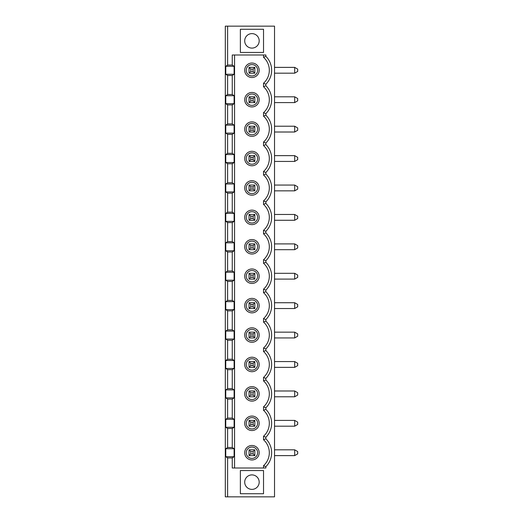 <?xml version="1.0" encoding="UTF-8"?>
<svg xmlns="http://www.w3.org/2000/svg" width="523" height="523" viewBox="0 0 523 523"><rect width="100%" height="100%" fill="white"/><g stroke="black" fill="none" stroke-linecap="round" stroke-linejoin="round"><path stroke-width="0.78" d="M265.854 321.096L265.854 319.579L263.527 318.579L263.527 322.096L265.854 321.096A19.704 19.704 0 0 1 265.854 348.998L263.527 347.998L263.527 351.515L265.854 350.515L265.854 348.998M263.527 493.725L240.364 493.725L240.364 470.556L263.527 470.556L263.527 493.725M227.623 26.15L274.529 26.15L274.529 496.85L225.308 496.85L225.308 26.15L227.623 26.15L227.623 65.068L232.258 65.068L232.258 54.987L265.854 54.987L265.854 56.327A19.704 19.704 0 0 1 265.854 84.229L263.527 83.229A17.37 17.37 0 0 0 263.527 57.327L263.527 54.987M263.527 83.229L263.527 86.746L265.854 85.746L265.854 84.229M265.854 85.746A19.704 19.704 0 0 1 265.854 113.648L263.527 112.648L263.527 116.165A17.37 17.37 0 0 1 263.527 142.066L263.527 145.584A17.37 17.37 0 0 1 263.527 171.485L263.527 175.002A17.37 17.37 0 0 1 263.527 200.904L263.527 204.421A17.37 17.37 0 0 1 263.527 230.323L265.854 231.323A19.704 19.704 0 0 0 265.854 203.421L265.854 201.904L263.527 200.904M263.527 116.165L265.854 115.165L265.854 113.648M265.854 115.165A19.704 19.704 0 0 1 265.854 143.067L263.527 142.066M263.527 145.584L265.854 144.583L265.854 143.067M265.854 144.583A19.704 19.704 0 0 1 265.854 172.485L263.527 171.485M263.527 175.002L265.854 174.002L265.854 172.485M265.854 174.002A19.704 19.704 0 0 1 265.854 201.904M265.854 232.84A19.704 19.704 0 0 1 265.854 260.742L265.854 262.258L263.527 263.259L263.527 259.741A17.37 17.37 0 0 0 263.527 233.84L265.854 232.84L265.854 231.323M265.854 262.258A19.704 19.704 0 0 1 265.854 290.16L263.527 289.16A17.37 17.37 0 0 0 263.527 263.259M263.527 318.579A17.37 17.37 0 0 0 263.527 292.677L265.854 291.677L265.854 290.16M265.854 291.677A19.704 19.704 0 0 1 265.854 319.579M265.854 350.515A19.704 19.704 0 0 1 265.854 378.417L263.527 377.416L263.527 380.934L265.854 379.933L265.854 378.417M265.854 379.933A19.704 19.704 0 0 1 265.854 407.835L263.527 406.835L263.527 410.352A17.37 17.37 0 0 1 263.527 436.254L265.854 437.254A19.704 19.704 0 0 0 265.854 409.352L265.854 407.835M263.527 468.013L263.527 465.673A17.37 17.37 0 0 0 263.527 439.771L265.854 438.771L265.854 437.254M265.854 438.771A19.704 19.704 0 0 1 265.854 466.673L263.527 465.673M227.623 496.85L227.623 457.932L232.258 457.932L232.258 468.013L265.854 468.013L265.854 466.673M263.527 52.444L240.364 52.444L240.364 29.275L263.527 29.275L263.527 52.444M254.838 367.362L249.046 367.362L249.046 361.57L254.838 361.57L254.838 367.362L253.106 365.623L253.106 363.308L250.785 363.308L250.785 365.623L253.106 365.623M251.942 358.778A5.688 5.688 0 0 0 246.255 364.466A5.688 5.688 0 0 0 251.942 370.153A5.688 5.688 0 0 0 257.63 364.466A5.688 5.688 0 0 0 251.942 358.778M253.106 363.308L254.838 361.57M249.046 361.57L250.785 363.308M294.684 449.826L297.692 451.565L297.692 453.879L294.684 455.618L294.684 449.826L274.529 449.826M294.684 455.618L274.529 455.618M259.186 335.047A7.237 7.237 0 0 0 248.327 328.777A7.237 7.237 0 0 0 248.327 341.316A7.237 7.237 0 0 0 259.186 335.047M259.186 423.303A7.237 7.237 0 0 0 248.327 417.034A7.237 7.237 0 0 0 248.327 429.573A7.237 7.237 0 0 0 259.186 423.303M259.186 393.884A7.237 7.237 0 0 0 248.327 387.615A7.237 7.237 0 0 0 248.327 400.154A7.237 7.237 0 0 0 259.186 393.884M259.186 364.466A7.237 7.237 0 0 0 248.327 358.196A7.237 7.237 0 0 0 248.327 370.735A7.237 7.237 0 0 0 259.186 364.466M259.186 452.722A7.237 7.237 0 0 0 248.327 446.452A7.237 7.237 0 0 0 248.327 458.991A7.237 7.237 0 0 0 259.186 452.722M259.186 305.628A7.237 7.237 0 0 0 248.327 299.359A7.237 7.237 0 0 0 248.327 311.898A7.237 7.237 0 0 0 259.186 305.628M259.186 276.209A7.237 7.237 0 0 0 248.327 269.94A7.237 7.237 0 0 0 248.327 282.479A7.237 7.237 0 0 0 259.186 276.209M259.186 246.791A7.237 7.237 0 0 0 248.327 240.521A7.237 7.237 0 0 0 248.327 253.06A7.237 7.237 0 0 0 259.186 246.791M259.186 217.372A7.237 7.237 0 0 0 248.327 211.102A7.237 7.237 0 0 0 248.327 223.641A7.237 7.237 0 0 0 259.186 217.372M259.186 187.953A7.237 7.237 0 0 0 248.327 181.684A7.237 7.237 0 0 0 248.327 194.223A7.237 7.237 0 0 0 259.186 187.953M259.186 158.534A7.237 7.237 0 0 0 248.327 152.265A7.237 7.237 0 0 0 248.327 164.804A7.237 7.237 0 0 0 259.186 158.534M259.186 70.278A7.237 7.237 0 0 0 248.327 64.009A7.237 7.237 0 0 0 248.327 76.548A7.237 7.237 0 0 0 259.186 70.278M259.186 129.116A7.237 7.237 0 0 0 248.327 122.846A7.237 7.237 0 0 0 248.327 135.385A7.237 7.237 0 0 0 259.186 129.116M259.186 99.697A7.237 7.237 0 0 0 248.327 93.427A7.237 7.237 0 0 0 248.327 105.966A7.237 7.237 0 0 0 259.186 99.697M263.527 439.771L263.527 436.254M263.527 410.352L265.854 409.352M263.527 380.934A17.37 17.37 0 0 1 263.527 406.835M263.527 322.096A17.37 17.37 0 0 1 263.527 347.998M263.527 351.515A17.37 17.37 0 0 1 263.527 377.416M225.759 360.478L227.623 359.255L232.258 359.255L234.114 360.478L225.759 360.478L225.759 368.454L234.114 368.454L234.114 360.478M234.572 468.013L234.572 54.987M232.258 65.068L234.114 66.29L225.759 66.29L225.759 74.266L234.114 74.266L234.114 66.29M234.114 74.266L232.258 75.489L232.258 94.486L234.114 95.709L225.759 95.709L225.759 103.685L234.114 103.685L234.114 95.709M234.114 103.685L232.258 104.907L232.258 123.905L234.114 125.128L225.759 125.128L225.759 133.103L234.114 133.103L234.114 125.128M234.114 133.103L232.258 134.326L232.258 153.324L234.114 154.547L225.759 154.547L225.759 162.522L234.114 162.522L234.114 154.547M234.114 162.522L232.258 163.745L232.258 182.743L234.114 183.965L225.759 183.965L225.759 191.941L234.114 191.941L234.114 183.965M234.114 191.941L232.258 193.164L232.258 212.161L234.114 213.384L225.759 213.384L225.759 221.36L234.114 221.36L234.114 213.384M234.114 221.36L232.258 222.582L232.258 241.58L234.114 242.803L225.759 242.803L225.759 250.779L234.114 250.779L234.114 242.803M234.114 250.779L232.258 252.001L232.258 270.999L234.114 272.221L225.759 272.221L225.759 280.197L234.114 280.197L234.114 272.221M234.114 280.197L232.258 281.42L232.258 300.418L234.114 301.64L225.759 301.64L225.759 309.616L234.114 309.616L234.114 301.64M234.114 309.616L232.258 310.839L232.258 329.836L234.114 331.059L225.759 331.059L227.623 329.836L232.258 329.836M225.759 331.059L225.759 339.035L234.114 339.035L234.114 331.059M234.114 339.035L232.258 340.257L232.258 359.255M234.114 368.454L232.258 369.676L232.258 388.674L234.114 389.897L225.759 389.897L225.759 397.872L234.114 397.872L234.114 389.897M234.114 397.872L232.258 399.095L232.258 418.093L234.114 419.315L225.759 419.315L225.759 427.291L234.114 427.291L234.114 419.315M234.114 427.291L232.258 428.514L232.258 447.511L234.114 448.734L225.759 448.734L225.759 456.71L234.114 456.71L234.114 448.734M234.114 456.71L232.258 457.932M294.684 308.524L294.684 302.732L297.692 304.471L297.692 306.785L294.684 308.524L274.529 308.524M254.838 396.78L249.046 396.78L249.046 390.988L250.785 392.727L250.785 395.042L253.106 395.042L253.106 392.727L254.838 390.988L254.838 396.78L253.106 395.042M250.785 395.042L249.046 396.78M251.942 388.197A5.688 5.688 0 0 0 246.255 393.884A5.688 5.688 0 0 0 251.942 399.572A5.688 5.688 0 0 0 257.63 393.884A5.688 5.688 0 0 0 251.942 388.197M249.046 390.988L254.838 390.988M253.106 392.727L250.785 392.727M253.106 424.46L253.106 422.146L250.785 422.146L250.785 424.46L253.106 424.46L254.838 426.199L249.046 426.199L249.046 420.407L250.785 422.146M250.785 453.879L253.106 453.879L253.106 451.565L250.785 451.565L250.785 453.879L249.046 455.618L249.046 449.826L254.838 449.826L254.838 455.618L253.106 453.879M250.785 365.623L249.046 367.362M294.684 420.407L297.692 422.146L297.692 424.46L294.684 426.199L294.684 420.407L274.529 420.407M294.684 426.199L274.529 426.199M294.684 396.78L294.684 390.988L297.692 392.727L297.692 395.042L294.684 396.78L274.529 396.78M251.942 447.034A5.688 5.688 0 0 0 246.255 452.722A5.688 5.688 0 0 0 251.942 458.41A5.688 5.688 0 0 0 257.63 452.722A5.688 5.688 0 0 0 251.942 447.034M294.684 390.988L274.529 390.988M259.186 482.141A7.237 7.237 0 0 0 248.327 475.871A7.237 7.237 0 0 0 248.327 488.41A7.237 7.237 0 0 0 259.186 482.141M232.258 369.676L227.623 369.676L225.759 368.454M225.759 448.734L227.623 447.511L232.258 447.511M227.623 457.932L225.759 456.71M232.258 428.514L227.623 428.514L225.759 427.291M227.623 428.514L227.623 447.511M251.942 417.615A5.688 5.688 0 0 0 246.255 423.303A5.688 5.688 0 0 0 251.942 428.991A5.688 5.688 0 0 0 257.63 423.303A5.688 5.688 0 0 0 251.942 417.615M294.684 367.362L294.684 361.57L297.692 363.308L297.692 365.623L294.684 367.362L274.529 367.362M294.684 361.57L274.529 361.57M253.106 451.565L254.838 449.826M250.785 424.46L249.046 426.199M253.106 422.146L254.838 420.407L254.838 426.199M254.838 455.618L249.046 455.618M251.942 329.359A5.688 5.688 0 0 0 246.255 335.047A5.688 5.688 0 0 0 251.942 340.735A5.688 5.688 0 0 0 257.63 335.047A5.688 5.688 0 0 0 251.942 329.359M294.684 337.943L294.684 332.151L297.692 333.89L297.692 336.204L294.684 337.943L274.529 337.943M227.623 359.255L227.623 340.257L232.258 340.257M294.684 332.151L274.529 332.151M253.106 336.204L253.106 333.89L254.838 332.151L254.838 337.943L253.106 336.204L250.785 336.204L249.046 337.943L249.046 332.151L254.838 332.151M254.838 337.943L249.046 337.943M253.106 333.89L250.785 333.89L250.785 336.204M249.046 332.151L250.785 333.89M227.623 340.257L225.759 339.035M227.623 329.836L227.623 310.839L232.258 310.839M227.623 310.839L225.759 309.616M225.759 301.64L227.623 300.418L232.258 300.418M225.759 280.197L227.623 281.42L227.623 300.418M225.759 272.221L227.623 270.999L232.258 270.999M225.759 250.779L227.623 252.001L227.623 270.999M225.759 242.803L227.623 241.58L232.258 241.58M225.759 221.36L227.623 222.582L227.623 241.58M225.759 213.384L227.623 212.161L232.258 212.161M225.759 191.941L227.623 193.164L227.623 212.161M225.759 183.965L227.623 182.743L232.258 182.743M225.759 162.522L227.623 163.745L227.623 182.743M225.759 154.547L227.623 153.324L232.258 153.324M225.759 133.103L227.623 134.326L227.623 153.324M225.759 125.128L227.623 123.905L232.258 123.905M225.759 103.685L227.623 104.907L227.623 123.905M225.759 95.709L227.623 94.486L232.258 94.486M225.759 74.266L227.623 75.489L227.623 94.486M225.759 66.29L227.623 65.068M225.759 419.315L227.623 418.093L232.258 418.093M225.759 397.872L227.623 399.095L227.623 418.093M225.759 389.897L227.623 388.674L232.258 388.674M227.623 369.676L227.623 388.674M227.623 399.095L232.258 399.095M265.854 260.742L263.527 259.741M263.527 233.84L263.527 230.323M297.692 69.121L297.692 71.435L294.684 73.174L294.684 67.382L297.692 69.121M294.684 67.382L274.529 67.382M294.684 73.174L274.529 73.174M297.692 98.54L297.692 100.854L294.684 102.593L294.684 96.801L297.692 98.54M250.785 245.633L250.785 247.948L253.106 247.948L253.106 245.633L250.785 245.633L249.046 243.895L254.838 243.895L254.838 249.687L253.106 247.948M294.684 161.43L294.684 155.638L297.692 157.377L297.692 159.692L294.684 161.43L274.529 161.43M294.684 155.638L274.529 155.638M294.684 220.268L294.684 214.476L297.692 216.215L297.692 218.529L294.684 220.268L274.529 220.268M259.186 40.859A7.237 7.237 0 0 0 248.327 34.59A7.237 7.237 0 0 0 248.327 47.129A7.237 7.237 0 0 0 259.186 40.859M254.838 73.174L249.046 73.174L249.046 67.382L254.838 67.382L254.838 73.174L253.106 71.435L253.106 69.121L250.785 69.121L250.785 71.435L249.046 73.174M249.046 155.638L254.838 155.638L254.838 161.43L249.046 161.43L249.046 155.638L250.785 157.377L250.785 159.692L249.046 161.43M254.838 161.43L253.106 159.692L253.106 157.377L250.785 157.377M250.785 159.692L253.106 159.692M253.106 157.377L254.838 155.638M254.838 190.849L249.046 190.849L249.046 185.057L254.838 185.057L254.838 190.849L253.106 189.11L253.106 186.796L254.838 185.057M227.623 134.326L232.258 134.326M251.942 94.009A5.688 5.688 0 0 0 246.255 99.697A5.688 5.688 0 0 0 251.942 105.385A5.688 5.688 0 0 0 257.63 99.697A5.688 5.688 0 0 0 251.942 94.009M251.942 123.428A5.688 5.688 0 0 0 246.255 129.116A5.688 5.688 0 0 0 251.942 134.803A5.688 5.688 0 0 0 257.63 129.116A5.688 5.688 0 0 0 251.942 123.428M227.623 193.164L232.258 193.164M294.684 214.476L274.529 214.476M253.106 69.121L254.838 67.382M249.046 67.382L250.785 69.121M253.106 130.273L253.106 127.958L254.838 126.22L254.838 132.012L253.106 130.273L250.785 130.273L249.046 132.012L249.046 126.22L254.838 126.22M249.046 214.476L254.838 214.476L254.838 220.268L249.046 220.268L249.046 214.476L250.785 216.215L250.785 218.529L253.106 218.529L253.106 216.215L250.785 216.215M253.106 245.633L254.838 243.895M253.106 216.215L254.838 214.476M253.106 186.796L250.785 186.796L250.785 189.11L253.106 189.11M250.785 189.11L249.046 190.849M263.527 86.746A17.37 17.37 0 0 1 263.527 112.648M250.785 71.435L253.106 71.435M294.684 132.012L294.684 126.22L297.692 127.958L297.692 130.273L294.684 132.012L274.529 132.012M263.527 57.327L265.854 56.327M294.684 126.22L274.529 126.22M251.942 270.522A5.688 5.688 0 0 0 246.255 276.209A5.688 5.688 0 0 0 251.942 281.897A5.688 5.688 0 0 0 257.63 276.209A5.688 5.688 0 0 0 251.942 270.522M294.684 279.105L294.684 273.313L297.692 275.052L297.692 277.367L294.684 279.105L274.529 279.105M227.623 281.42L232.258 281.42M294.684 273.313L274.529 273.313M253.106 277.367L253.106 275.052L254.838 273.313L254.838 279.105L253.106 277.367L250.785 277.367L249.046 279.105L249.046 273.313L254.838 273.313M254.838 279.105L249.046 279.105M253.106 275.052L250.785 275.052L250.785 277.367M249.046 273.313L250.785 275.052M227.623 252.001L232.258 252.001M250.785 98.54L250.785 100.854L253.106 100.854L253.106 98.54L250.785 98.54L249.046 96.801L254.838 96.801L254.838 102.593L249.046 102.593L249.046 96.801M251.942 299.941A5.688 5.688 0 0 0 246.255 305.628A5.688 5.688 0 0 0 251.942 311.316A5.688 5.688 0 0 0 257.63 305.628A5.688 5.688 0 0 0 251.942 299.941M294.684 302.732L274.529 302.732M253.106 306.785L253.106 304.471L254.838 302.732L254.838 308.524L253.106 306.785L250.785 306.785L249.046 308.524L249.046 302.732L254.838 302.732M254.838 308.524L249.046 308.524M253.106 304.471L250.785 304.471L250.785 306.785M249.046 302.732L250.785 304.471M263.527 292.677L263.527 289.16M249.046 449.826L250.785 451.565M249.046 420.407L254.838 420.407M253.106 127.958L250.785 127.958L250.785 130.273M297.692 186.796L297.692 189.11L294.684 190.849L294.684 185.057L297.692 186.796M297.692 245.633L297.692 247.948L294.684 249.687L294.684 243.895L297.692 245.633M253.106 98.54L254.838 96.801M250.785 100.854L249.046 102.593M254.838 102.593L253.106 100.854M249.046 126.22L250.785 127.958M254.838 132.012L249.046 132.012M249.046 185.057L250.785 186.796M250.785 218.529L249.046 220.268M254.838 220.268L253.106 218.529M250.785 247.948L249.046 249.687L249.046 243.895M254.838 249.687L249.046 249.687M294.684 102.593L274.529 102.593M294.684 96.801L274.529 96.801M294.684 190.849L274.529 190.849M294.684 185.057L274.529 185.057M294.684 249.687L274.529 249.687M294.684 243.895L274.529 243.895M251.942 64.591A5.688 5.688 0 0 0 246.255 70.278A5.688 5.688 0 0 0 251.942 75.966A5.688 5.688 0 0 0 257.63 70.278A5.688 5.688 0 0 0 251.942 64.591M251.942 152.847A5.688 5.688 0 0 0 246.255 158.534A5.688 5.688 0 0 0 251.942 164.222A5.688 5.688 0 0 0 257.63 158.534A5.688 5.688 0 0 0 251.942 152.847M251.942 182.266A5.688 5.688 0 0 0 246.255 187.953A5.688 5.688 0 0 0 251.942 193.641A5.688 5.688 0 0 0 257.63 187.953A5.688 5.688 0 0 0 251.942 182.266M251.942 211.684A5.688 5.688 0 0 0 246.255 217.372A5.688 5.688 0 0 0 251.942 223.06A5.688 5.688 0 0 0 257.63 217.372A5.688 5.688 0 0 0 251.942 211.684M251.942 241.103A5.688 5.688 0 0 0 246.255 246.791A5.688 5.688 0 0 0 251.942 252.478A5.688 5.688 0 0 0 257.63 246.791A5.688 5.688 0 0 0 251.942 241.103M227.623 75.489L232.258 75.489M227.623 104.907L232.258 104.907M227.623 163.745L232.258 163.745M227.623 222.582L232.258 222.582M263.527 204.421L265.854 203.421"/></g></svg>
